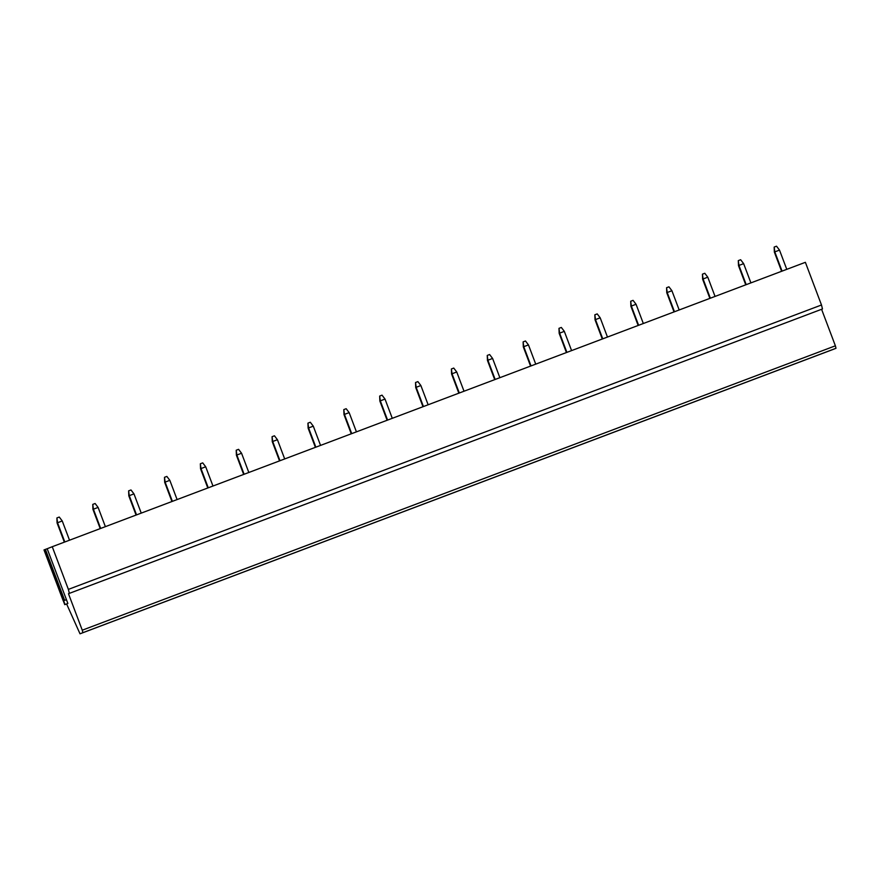 <?xml version="1.0" encoding="UTF-8"?>
<svg xmlns="http://www.w3.org/2000/svg" width="880" height="880" viewBox="0 0 880 880"><rect width="100%" height="100%" fill="white"/><g stroke="black" fill="none" stroke-linecap="round" stroke-linejoin="round"><path stroke-width="1.32" d="M68.376 589.391L821.491 304.986L822.47 308.957L68.475 593.703L69.355 593.362L68.376 589.391L52.25 546.722L47.179 548.724L67.87 603.471L64.757 604.648L67.87 603.471M821.491 304.986L805.376 262.317L52.25 546.722M66.605 603.955L80.014 633.809L833.14 349.415L836 348.282L835.384 345.807L821.59 309.298M833.14 349.415L80.014 633.809L82.874 632.687L82.269 630.201L68.475 593.703M134.013 613.426L144.628 609.389L134.013 613.426M169.873 599.874L180.488 595.848L169.873 599.874M205.733 586.333L216.348 582.307L205.733 586.333M241.604 572.792L252.208 568.766L241.604 572.792M277.464 559.251L288.079 555.225L277.464 559.251M313.324 545.71L323.939 541.673L313.324 545.71M349.184 532.169L359.799 528.132L349.184 532.169M385.055 518.617L395.659 514.591L385.055 518.617M420.915 505.076L431.53 501.05L420.915 505.076M456.775 491.535L467.39 487.509L456.775 491.535M492.635 477.994L503.25 473.968L492.635 477.994M528.506 464.453L539.121 460.416L528.506 464.453M564.366 450.901L574.981 446.875L564.366 450.901M600.226 437.36L610.841 433.334L600.226 437.36M636.097 423.819L646.701 419.793L636.097 423.819M671.957 410.278L682.572 406.252L671.957 410.278M707.817 396.737L718.432 392.711L707.817 396.737M743.677 383.196L754.292 379.159L743.677 383.196M779.548 369.644L790.152 365.618L779.548 369.644M815.408 356.103L826.023 352.077L815.408 356.103M98.142 626.967L108.757 622.93L98.142 626.967M44 549.923L63.261 600.886L44 549.923L47.179 548.724M63.327 600.853L64.757 604.648M63.613 600.743L66.44 599.676L63.613 600.743L65.043 604.538M56.903 517.935L59.257 517.044L62.249 520.96L57.079 522.918L56.903 517.935L57.541 522.742L64.812 541.981M64.35 542.146L57.079 522.918M62.249 520.96L69.52 540.199M92.763 504.394L95.117 503.503L98.109 507.419L92.95 509.377L92.763 504.394L93.401 509.19L100.672 528.44M100.221 528.605L92.95 509.377M98.109 507.419L105.38 526.658M128.634 490.842L130.988 489.962L133.969 493.878L128.81 495.825L128.634 490.842L129.261 495.649L136.532 514.899M136.081 515.064L128.81 495.825M133.969 493.878L141.24 513.117M164.494 477.301L166.848 476.421L169.829 480.326L164.67 482.284L164.494 477.301L165.121 482.108L172.403 501.347M171.941 501.523L164.67 482.284M169.829 480.326L177.1 499.576M200.354 463.76L202.708 462.869L205.7 466.785L200.541 468.743L200.354 463.76L200.992 468.567L208.263 487.806M207.801 487.982L200.541 468.743M205.7 466.785L212.971 486.035M236.214 450.219L238.568 449.328L241.56 453.244L236.401 455.202L236.214 450.219L236.852 455.026L244.123 474.265M243.672 474.441L236.401 455.202M241.56 453.244L248.831 472.483M272.085 436.678L274.439 435.787L277.42 439.703L272.261 441.661L272.085 436.678L272.712 441.485L279.983 460.724M279.532 460.889L272.261 441.661M277.42 439.703L284.691 458.942M307.945 423.137L310.299 422.246L313.291 426.162L308.121 428.12L307.945 423.137L308.583 427.933L315.854 447.183M315.392 447.348L308.121 428.12M313.291 426.162L320.551 445.401M343.805 409.585L346.159 408.705L349.151 412.621L343.992 414.568L343.805 409.585L344.443 414.392L351.714 433.631M351.252 433.807L343.992 414.568M349.151 412.621L356.422 431.86M379.676 396.044L382.03 395.153L385.011 399.069L379.852 401.027L379.676 396.044L380.303 400.851L387.574 420.09M387.123 420.266L379.852 401.027M385.011 399.069L392.282 418.319M415.536 382.503L417.89 381.612L420.871 385.528L415.712 387.486L415.536 382.503L416.163 387.31L423.434 406.549M422.983 406.725L415.712 387.486M420.871 385.528L428.142 404.778M451.396 368.962L453.75 368.071L456.742 371.987L451.572 373.945L451.396 368.962L452.034 373.769L459.305 393.008M458.843 393.184L451.572 373.945M456.742 371.987L464.013 391.226M487.256 355.421L489.61 354.53L492.602 358.446L487.443 360.404L487.256 355.421L487.894 360.228L495.165 379.467M494.714 379.632L487.443 360.404M492.602 358.446L499.873 377.685M523.127 341.88L525.481 340.989L528.462 344.905L523.303 346.863L523.127 341.88L523.754 346.676L531.025 365.926M530.574 366.091L523.303 346.863M528.462 344.905L535.733 364.144M558.987 328.328L561.341 327.448L564.322 331.364L559.163 333.311L558.987 328.328L559.614 333.135L566.896 352.374M566.434 352.55L559.163 333.311M564.322 331.364L571.593 350.603M594.847 314.787L597.201 313.896L600.193 317.812L595.034 319.77L594.847 314.787L595.485 319.594L602.756 338.833M602.294 339.009L595.034 319.77M600.193 317.812L607.464 337.062M630.707 301.246L633.061 300.355L636.053 304.271L630.894 306.229L630.707 301.246L631.345 306.053L638.616 325.292M638.165 325.468L630.894 306.229M636.053 304.271L643.324 323.521M666.578 287.705L668.932 286.814L671.913 290.73L666.754 292.688L666.578 287.705L667.205 292.512L674.476 311.751M674.025 311.927L666.754 292.688M671.913 290.73L679.184 309.969M702.438 274.164L704.792 273.273L707.784 277.189L702.614 279.147L702.438 274.164L703.076 278.96L710.347 298.21M709.885 298.375L702.614 279.147M707.784 277.189L715.044 296.428M738.298 260.623L740.652 259.732L743.644 263.648L738.485 265.606L738.298 260.623L738.936 265.419L746.207 284.669M745.745 284.834L738.485 265.606M743.644 263.648L750.915 282.887M774.169 247.071L776.512 246.191L779.504 250.107L774.345 252.054L774.169 247.071L774.796 251.878L782.067 271.117M781.616 271.293L774.345 252.054M779.504 250.107L786.775 269.346M69.355 593.362L822.47 308.957M82.269 630.201L835.384 345.807M82.874 632.687L836 348.282M44.429 549.758L63.679 600.721M45.408 549.384L64.658 600.347"/></g></svg>
